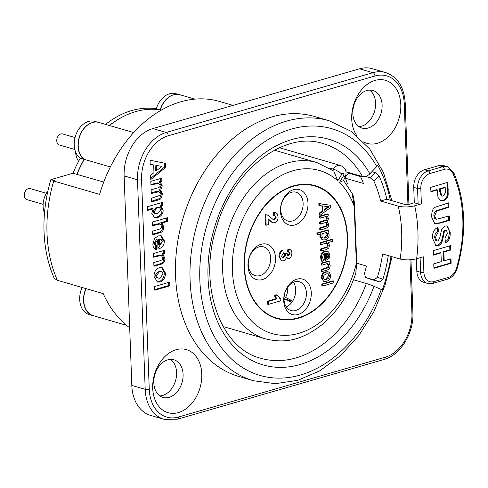 <?xml version="1.0" encoding="UTF-8"?>
<svg xmlns="http://www.w3.org/2000/svg" width="488" height="488" viewBox="0 0 488 488"><rect width="100%" height="100%" fill="white"/><g stroke="black" fill="none" stroke-linecap="round" stroke-linejoin="round"><path stroke-width="0.73" d="M78.592 161.308A18.434 13.329 -73.8 0 1 75.591 151.982M74.804 149.481L59.463 145.015A5.758 4.166 -73.8 0 1 57.072 138.324A5.758 4.166 -73.8 0 1 62.684 133.95L75.03 137.543M44.506 213.024A18.434 13.329 -73.8 0 1 47.934 190.851M43.127 204.344L26.999 199.653A5.758 4.166 -73.8 0 1 24.607 192.961A5.758 4.166 -73.8 0 1 30.219 188.594L46.342 193.279M291.787 302.389L283.998 298.607M292.519 301.34L287.017 299.608M284.108 296.673L292.684 301.078M346.443 184.031L346.657 183.97A1.153 0.836 -73.8 0 0 347.291 183.403A117.529 84.973 106.2 0 0 345.486 178.254L345.882 177.937A118.108 85.388 -73.8 0 0 345.455 176.833M360.589 176.003L360.894 177.327A117.529 84.973 -73.8 0 1 363.45 183.476L345.486 178.254M365.555 176.406L370.349 177.797L373.887 181.103L379.133 176.046L375.589 172.74L370.349 177.797M456.628 267.833L457.311 268.022C466.851 233.197 465.674 201.398 453.773 172.63A2.306 1.202 156.5 0 1 453.187 173.996A118.682 85.803 -73.8 0 1 456.628 267.833A12.676 9.162 -73.8 0 1 448.259 277.446L433.801 281.625A12.676 9.162 -73.8 0 1 423.883 272.237L423.322 256.798L416.654 258.725A129.052 93.299 106.2 0 0 414.715 205.79C408.987 207.205 403.491 207.315 398.232 206.119L380.652 201.007A117.529 84.973 106.2 0 0 373.887 181.103M388.289 255.602A125.593 90.805 -73.8 0 1 382.915 279.252L377.413 277.3A117.529 84.973 106.2 0 0 382.592 253.943L400.172 259.055C405.43 260.25 410.926 260.141 416.654 258.725M377.413 277.3L374.095 279.935L379.591 281.887L382.915 279.252M365.683 277.489L371.185 279.441L365.683 277.489L374.095 279.935M365.597 277.459L364.42 273.524A117.529 84.973 -73.8 0 0 366.476 266.039L356.722 263.197M293.44 282.277A14.982 10.828 -73.8 0 1 295.704 289.817A14.982 10.828 -73.8 0 1 286.273 306.946M306.403 292.928A14.982 10.828 -73.8 0 1 291.025 310.551A14.982 10.828 -73.8 0 1 284.809 293.142A14.982 10.828 -73.8 0 1 299.388 281.783A14.982 10.828 -73.8 0 1 306.403 292.928M311.283 292.849A18.434 13.329 106.2 0 0 290.049 283.546A18.434 13.329 106.2 0 0 291.171 314.107A18.434 13.329 106.2 0 0 311.283 292.849M275.531 257.939A18.434 13.329 106.2 0 0 254.303 248.636A18.434 13.329 106.2 0 0 255.425 279.197A18.434 13.329 106.2 0 0 275.531 257.939M268.302 304.421L267.54 304.195L267.43 301.23L276.129 298.717L274.244 295.399L276.342 294.789L277.105 295.014L275.006 295.618L276.897 298.937L268.193 301.456L268.302 304.421L280.405 300.919L280.008 298.449M287.786 255.462L289.317 253.333L288.737 252.04M288.402 252.064L287.639 251.845L287.896 249.008L289.921 249.368L288.664 249.228L288.402 252.064L289.628 252.369L290.086 253.553L288.823 255.633L287.652 255.334L287.182 253.62L285.285 253.833L285.51 255.139L283.693 257.731L282.662 257.774L281.606 256.145L283.29 253.449L282.912 250.667C280.771 251.735 279.697 253.754 279.685 256.725L280.942 260.098L282.131 260.83L283.699 260.799L285.541 259.47L286.462 257.06L288.011 258.573L289.067 258.555L291.031 256.895L291.989 253.083L291.531 250.887L289.921 249.368M288.011 258.573L286.334 257.762M282.131 260.83L281.369 260.61L278.923 256.505C278.935 253.534 280.008 251.509 282.143 250.448L282.912 250.667M282.308 257.609L282.924 257.511L284.742 254.913L284.516 253.614L287.182 253.62M322.617 286.047L321.854 285.828L321.787 284.083L333.036 280.832L333.798 281.051L322.556 284.309L322.617 286.047L333.865 282.796L333.798 281.051M324.203 281.43L323.44 281.204L321.324 277.715C321.324 274.707 322.69 272.749 325.423 271.859L327.716 271.749L328.479 271.975L326.185 272.078C323.452 272.975 322.086 274.927 322.092 277.94L323.324 280.972L324.203 281.43L326.527 281.32C329.296 280.374 330.663 278.428 330.62 275.47L329.382 272.444L328.479 271.975M321.854 265.161L321.086 264.935L321.025 263.197L329.101 260.86L329.864 261.08L321.787 263.416L321.854 265.161L327.887 263.41L328.961 265.814L328.424 267.607L322.019 269.797L322.086 271.535L327.326 270.023L329.577 268.504L330.272 265.899L329.034 263.081L329.931 262.825L329.864 261.08M322.086 271.535L321.324 271.316L321.256 269.571L327.655 267.381L328.198 265.588L327.125 263.191M322.214 261.318L321.446 261.092L320.64 257.762C320.567 254.358 321.897 252.217 324.624 251.344L327.619 251.479L325.392 251.57C322.666 252.442 321.336 254.577 321.403 257.981L322.214 261.318L323.696 260.891L322.586 257.621L323.245 254.889L325.362 253.364L325.624 260.525L329.089 258.359L329.876 255.102L328.583 251.985L327.619 251.479M325.624 260.525L324.855 260.299L324.611 253.65M321.098 244.616L320.335 244.39L320.268 242.652L331.517 239.401L332.279 239.62L321.037 242.871L321.098 244.616L327.137 242.871L328.21 245.269L327.668 247.062L321.269 249.252L321.33 250.997L326.576 249.478L328.82 247.959L329.516 245.354L328.278 242.536L332.346 241.365L332.279 239.62M321.33 250.997L320.567 250.771L320.506 249.026L326.905 246.836L327.448 245.043L326.368 242.646M317.737 234.996L316.974 234.777L316.913 233.032L327.966 229.836L328.729 230.055L317.676 233.252L317.737 234.996L321.122 234.02L320.653 236.753L322.806 239.937L325.228 239.834C327.808 239.016 329.107 237.369 329.138 234.893L327.948 232.044L328.79 231.8L328.729 230.055M322.806 239.937L322.043 239.718L319.884 236.528L320.36 233.795M320.128 218.215L319.365 217.996L319.305 216.251L327.381 213.915L328.143 214.141L320.067 216.477L320.128 218.215L326.167 216.471L327.235 218.569L326.716 220.186L320.28 222.339L320.348 224.084L326.356 222.308L327.448 224.431L326.936 226.048L320.494 228.207L320.561 229.946L325.88 228.408L328.143 226.871L328.753 224.504L327.241 221.747L328.54 218.642L327.32 216.135L328.21 215.879L328.143 214.141M320.561 229.946L319.799 229.726L319.731 227.981L326.167 225.828L326.679 224.212L325.587 222.089M320.348 224.084L319.579 223.858L319.518 222.119L325.954 219.96L326.466 218.343L325.405 216.251M320.024 215.299L330.62 207.54L330.535 205.283L319.597 203.752L319.67 205.607L322.72 205.985L322.916 211.249L319.951 213.366L320.024 215.299L319.262 215.08L319.189 213.146L322.153 211.023L321.964 205.893M319.67 205.607L318.902 205.381L318.835 203.526L330.535 205.283M273.28 219.649L273.872 219.582L275.397 217.117L274.836 215.72M274.201 215.794L273.439 215.568L273.561 212.548L275.952 212.829L274.323 212.774L274.201 215.794L275.671 216.001L276.159 217.343L274.634 219.807L273.201 219.6L268.119 215.226L265.783 214.885L266.161 225.255L268.308 224.632L268.095 218.758L271.767 222.064L273.353 222.796L274.909 222.723C276.983 222.016 278.038 220.058 278.087 216.855L277.123 213.628L275.952 212.829M273.121 222.741L270.999 221.839L268.107 219.045M266.161 225.255L265.399 225.029L265.014 214.665L267.503 214.994M307.995 203.301A18.434 13.329 106.2 0 0 286.767 193.992A18.434 13.329 106.2 0 0 287.889 224.559A18.434 13.329 106.2 0 0 307.995 203.301M270.657 258.018A14.982 10.828 -73.8 0 1 255.279 275.641A14.982 10.828 -73.8 0 1 249.063 258.231A14.982 10.828 -73.8 0 1 263.642 246.873A14.982 10.828 -73.8 0 1 270.657 258.018M303.121 203.38A14.982 10.828 -73.8 0 1 287.743 220.997A14.982 10.828 -73.8 0 1 281.527 203.594A14.982 10.828 -73.8 0 1 296.106 192.235A14.982 10.828 -73.8 0 1 303.121 203.38M273.628 219.789L273.201 219.6M274.323 212.774L273.561 212.548M265.783 214.885L265.014 214.665M323.965 206.137L329.107 206.79L324.117 210.389L323.965 206.137M324.093 209.639L328.198 206.674M322.916 211.249L322.153 211.023M319.951 213.366L319.189 213.146M319.597 203.752L318.835 203.526M320.067 216.477L319.305 216.251M320.494 228.207L319.731 227.981M326.716 220.186L325.954 219.96M320.28 222.339L319.518 222.119M326.936 226.048L326.167 225.828M326.814 232.373L327.826 234.844L327.131 236.894L325.002 238.077L322.714 237.985L321.86 236.107L322.22 233.697L326.814 232.373M322.806 238.04L324.239 237.857L327.064 234.624L326.045 232.148M317.676 233.252L316.913 233.032M321.037 242.871L320.268 242.652M321.269 249.252L320.506 249.026M328.753 255.328L328.198 257.463L326.6 258.524L326.399 253.065L328.046 253.443L328.753 255.328L327.991 255.102L326.997 253.016M326.576 257.981L327.436 257.243L327.991 255.102M328.198 257.463L327.436 257.243M328.046 253.443L327.277 253.223M321.787 263.416L321.025 263.197M322.019 269.797L321.256 269.571M326.252 273.878L328.613 273.939L329.455 275.805L328.766 278.111L326.46 279.52L324.532 279.642L323.257 277.599L323.971 275.281L326.252 273.878M324.178 279.496L325.697 279.295L328.692 275.586L327.777 273.676M322.556 284.309L321.787 284.083M288.664 249.228L287.896 249.008M285.285 253.833L284.516 253.614M279.716 298.345L280.319 298.522L277.105 295.014M275.006 295.618L274.244 295.399M276.897 298.937L276.129 298.717M268.193 301.456L267.43 301.23M126.569 325.35L93.251 315.663A20.325 14.695 -73.8 0 1 86.047 288.634M85.882 288.585A20.325 14.695 106.2 0 0 93.037 315.724A20.325 14.695 106.2 0 0 94.587 316.047M77.049 174.295A95.886 69.32 -73.8 0 1 84.272 159.362A20.093 14.53 -73.8 0 1 78.867 139.422A20.093 14.53 -73.8 0 1 92.452 122.543A20.093 14.53 106.2 0 0 78.69 139.342A20.093 14.53 106.2 0 0 84.058 159.424A95.886 69.32 106.2 0 0 76.836 174.356L103.737 182.061M109.458 125.526A99.113 71.657 -73.8 0 1 135.56 111.66A99.113 71.657 106.2 0 0 109.361 125.495M105.536 124.385A99.113 71.657 -73.8 0 1 156.306 108.824L159.484 109.745M233.032 105.39L219.447 101.437A123.293 89.133 -73.8 0 0 99.595 194.376L53.729 181.042L54.68 180.767L50.856 179.657L73.017 173.246A95.886 69.32 -73.8 0 1 80.239 158.313A20.093 14.53 -73.8 0 1 76.116 134.182A20.093 14.53 -73.8 0 1 94.843 121.396L97.332 122.122M80.239 158.313L84.058 159.424M73.017 173.246L76.836 174.356M156.306 108.824A20.167 14.579 -73.8 0 1 175.887 93.696L178.376 94.422M173.478 94.843A20.167 14.579 106.2 0 0 160.155 109.843A99.113 71.657 -73.8 0 1 160.345 109.873A20.167 14.579 -73.8 0 1 173.478 94.843A20.167 14.579 -73.8 0 1 179.919 94.751L194.962 99.125M93.037 315.724L89.212 314.608A20.325 14.695 -73.8 0 1 82.057 287.475M50.856 179.657A122.14 88.304 106.2 0 0 54.497 278.91L57.09 279.661M53.729 181.042A123.293 89.133 106.2 0 0 57.37 280.295L103.23 293.636A123.293 89.133 -73.8 0 0 129.698 327.796M92.452 122.543A20.093 14.53 -73.8 0 1 98.875 122.451L133.694 132.571M135.56 111.66A99.113 71.657 -73.8 0 1 160.155 109.843M360.644 176.607L348.975 173.209M371.905 171.666L375.589 172.74M379.133 176.046A125.593 90.805 -73.8 0 1 386.844 199.22L404.424 204.332L409.365 204.234L414.306 202.801L413.739 187.361L417.563 188.472A2.306 0.665 -2.1 0 0 420.815 188.423A12.676 9.162 -73.8 0 1 429.843 173.551L444.3 169.366A12.676 9.162 -73.8 0 1 453.187 173.996M371.185 279.441L379.591 281.887M414.715 205.79L421.376 203.862A2.306 0.665 177.9 0 1 418.125 203.917L414.306 202.801M453.773 172.63L447.398 166.67A14.982 10.828 106.2 0 0 442.689 166.719L428.232 170.898L424.407 169.787A14.982 10.828 106.2 0 0 413.739 187.361M424.407 169.787L438.865 165.609L442.689 166.719A2.306 1.446 73.9 0 1 444.3 169.366M447.398 166.67L443.574 165.56A14.982 10.828 106.2 0 0 438.865 165.609M440.951 252.918L433.417 255.132L433.24 250.686L450.461 245.616L450.637 250.069L443.86 252.064L444.208 260.781L450.979 258.786L451.156 263.239L433.936 268.302L433.759 263.849L441.292 261.635L440.951 252.918L440.182 252.699L433.399 254.693M450.235 259.006L450.394 263.014L433.917 267.863M449.71 245.836L449.869 249.85L443.098 251.839L443.446 260.555L444.208 260.781M451.156 263.239L450.394 263.014M443.86 252.064L443.098 251.839M450.637 250.069L449.869 249.85M437.4 189.899L430.904 191.808L430.727 187.361L447.947 182.292L448.179 194.804C447.728 197.713 446.105 199.69 443.311 200.733L440.841 200.849L437.95 197.335L437.4 189.899L436.638 189.679L430.886 191.369M447.203 182.512L447.411 194.578C446.965 197.494 445.343 199.47 442.549 200.513L440.469 200.714M439.548 188.819L439.645 191.253L441.286 195.969L443.08 196.164L445.306 192.98L445.209 187.599L444.446 187.38L439.548 188.819L440.316 189.039L440.408 191.479L442.049 196.194M445.209 187.599L440.316 189.039M448.179 194.804L447.411 194.578M448.533 216.141L448.692 220.149L439.651 222.809L434.515 223.681M448.014 203.02L448.173 207.034L435.973 210.792L434.332 212.646L433.808 215.775L434.521 218.447L436.229 219.332L449.283 215.922L449.46 220.375L448.692 220.149M449.46 220.375L440.414 223.034L434.887 223.815L431.612 217.007C431.703 211.389 432.911 208.126 435.235 207.223L448.759 202.801L448.936 207.254L436.736 211.011L435.973 210.792M436.736 211.011L434.57 216.001L436.229 219.332M448.936 207.254L448.173 207.034M444.757 230.007L445.52 230.232L444.495 231.196C443.025 236.942 442.671 245.391 438.102 245.446L435.967 245.47L432.435 238.193C432.258 232.648 434.113 229.031 437.998 227.347L438.498 231.58L435.381 237.357L437.095 241.011L437.925 240.993L439.627 238.406L441.744 229.098L445.117 226.048L446.99 226.023L450.241 232.684C450.302 238.242 448.679 241.572 445.361 242.664L445.025 238.26L447.362 233.477L446.624 230.623L445.52 230.232L446.087 230.214L444.757 230.007L443.732 230.97C442.945 236.009 441.951 239.895 440.749 242.615C439.133 244.531 437.992 245.397 437.34 245.226L435.583 245.342M446.599 225.938L448.704 228.305L449.472 232.459L448.301 239.126L445.324 242.146M437.297 227.689L437.73 231.361L435.29 233.685L434.613 237.137L435.449 240.169L437.095 241.011M444.495 231.196L443.732 230.97M438.498 231.58L437.73 231.361M423.883 272.237A2.306 0.665 177.9 0 1 420.632 272.292L416.813 271.175A14.982 10.828 106.2 0 0 423.828 282.326L427.647 283.436L432.917 283.394A2.306 1.446 73.9 0 0 433.801 281.625M416.813 271.175L416.362 258.805M380.652 201.007L386.844 199.22M356.759 265.557A130.204 94.135 106.2 0 0 356.941 264.85L356.941 264.85M349.493 172.776L345.797 175.863M346.022 171.764L362.425 176.534A5.758 3.245 -29.3 0 0 369.873 173.813L376.766 166.524A6.911 3.892 -29.3 0 0 377.712 165.328A130.204 94.135 -73.8 0 1 390.296 200.22M391.01 256.395A130.204 94.135 -73.8 0 1 382.281 289.951A6.911 0.451 -159.9 0 0 381.274 289.488L373.997 286.297A5.758 0.372 -159.9 0 0 366.348 283.51L353.489 279.77M160.345 109.873L161.272 110.142M84.272 159.362L110.349 166.945M293.434 185.885A69.137 49.983 -73.8 0 1 341.826 272.2A69.137 49.983 -73.8 0 1 252.32 298.083A69.137 49.983 -73.8 0 1 293.434 185.885M356.716 263.124L355.837 273.079L356.332 263.386A84.906 61.384 -73.8 0 1 268.345 332.291A84.906 61.384 -73.8 0 1 242.859 218.935A84.906 61.384 -73.8 0 1 337.769 180.822L341.832 174.124A1.537 1.11 -73.8 0 1 343.46 173.655A1.537 1.11 -73.8 0 1 343.54 175.735L339.471 182.439A84.906 61.384 -73.8 0 1 354.239 206.357A1.153 0.329 -2.1 0 0 354.623 206.095A1.153 0.329 -2.1 0 0 354.623 206.089A1.153 0.329 -2.1 0 0 354.623 206.076C354.209 199.61 353.385 195.383 352.153 193.419L354.239 206.357L356.332 263.386A1.153 0.329 -2.1 0 0 356.716 263.124L354.623 206.089M337.769 180.822L333.786 171.038L316.913 162.559A91.817 66.38 106.2 0 0 227.53 232.19A91.817 66.38 106.2 0 0 265.631 338.892L223.132 326.533M339.471 182.439L343.271 180.615L344.863 177.992A6.911 1.665 -148.7 0 0 343.54 175.735M253.467 380.731L238.943 376.504A135.389 97.881 -73.8 0 1 176.863 247.489A135.389 97.881 -73.8 0 1 271.999 116.919A135.389 97.881 -73.8 0 1 314.553 116.498L329.077 120.719A135.389 97.881 106.2 0 0 286.523 121.14A135.389 97.881 106.2 0 0 191.387 251.716A135.389 97.881 106.2 0 0 253.467 380.731L275.33 383.696L297.845 380.292L319.896 370.764L340.496 355.636L358.741 335.652L373.839 311.74L385.105 285.01L392.041 256.694M168.616 282.467L168.732 285.517L154.781 289.549M154.666 286.499L169.739 282.137L169.879 285.846L154.806 290.207L154.666 286.499M168.732 285.517L169.879 285.846M159.613 245.006L162.077 241.511L161.308 239.712L159.411 239.474L159.613 245.006L158.466 244.671L158.264 239.138L159.411 239.474M160.747 239.419L158.264 239.138M155.538 245.366L155.196 249.124M155.3 249.173L156.343 249.472C154.171 249.13 153.012 247.416 152.878 244.323L154.543 238.382L158.246 235.917L161.254 235.789L164.273 240.657C164.468 244.988 162.37 247.837 157.978 249.191L157.636 239.925L156.495 239.596L153.891 243.408L155.544 245.311M160.656 235.661L163.126 240.322L157.953 248.502M157.636 239.925L155.038 243.744L156.691 245.641L156.343 249.472L155.8 249.356M155.05 245.22L156.691 245.641M166.256 218.032L166.365 221.082L160.839 222.68L162.62 226.481C162.675 230.007 161.15 232.05 158.033 232.605L152.75 234.136M160.839 222.68L161.986 223.016L163.767 226.81C163.822 230.342 162.297 232.386 159.179 232.941L152.774 234.795L152.634 231.086L158.405 229.421C160.912 228.768 161.949 227.701 161.516 226.212L160.198 223.968L159.051 223.632L152.415 225.12M166.365 221.082L167.512 221.418L161.986 223.016M160.198 223.968L152.439 225.773L152.305 222.071L167.378 217.709L167.512 221.418M156.264 165.401L161.943 166.402L156.264 165.401L156.459 170.678L161.943 166.402M155.117 165.066L155.312 170.349L156.459 170.678M164.243 163.12L164.389 167.171L150.701 178.34M164.389 167.171L165.536 167.506L150.749 179.572L150.591 175.338L153.952 172.667L153.671 164.962L150.182 164.212M153.671 164.962L150.188 164.346L150.036 160.216L165.383 163.358L165.536 167.506M160.613 178.516L160.717 181.274L159.222 181.701L161.119 185.568L159.527 190.015L161.418 193.779L159.655 198.543L151.542 201.276M159.655 198.543L160.802 198.872L158.551 199.909L151.567 201.928L151.433 198.226L159.759 195.432L160.32 193.675L159.058 191.705L151.262 193.516L151.121 189.808L157.106 188.081C159.484 187.447 160.448 186.514 160.009 185.275L158.752 183.22L157.612 182.884L150.926 184.403M159.058 191.705L157.911 191.369L155.361 191.668L151.237 192.858M160.717 181.274L161.864 181.603L160.369 182.036L162.266 185.904L160.674 190.351L162.565 194.114L160.802 198.872M158.752 183.22L150.951 185.056L150.81 181.353L161.735 178.193L161.864 181.603M159.527 190.015L160.674 190.351M159.222 181.701L160.369 182.036M159.332 207.4L156.337 207.168L152.86 211.432L154.257 213.604L157.563 213.787L160.826 209.736L159.332 207.4L157.484 207.504L154.007 211.768L155.404 213.939M161.498 202.654L161.601 205.454L159.997 205.918L162.004 209.736C162.028 213.341 160.223 215.836 156.575 217.209L154.068 217.477M159.997 205.918L161.144 206.253L163.151 210.072C163.175 213.677 161.369 216.166 157.722 217.544L154.617 217.685L151.744 213.36L153.189 208.803L152.042 208.474L147.65 209.742M161.601 205.454L162.748 205.79L161.144 206.253M153.189 208.803L147.675 210.401L147.541 206.692L162.62 202.331L162.748 205.79M163.26 250.667L163.364 253.455L161.754 253.919L163.773 257.987C163.797 261.446 162.394 263.435 159.57 263.959L153.903 265.6M161.754 253.919L162.9 254.254L164.92 258.323C164.944 261.775 163.541 263.77 160.717 264.295L153.927 266.259L153.787 262.55L159.362 260.94C161.998 260.202 163.102 259.11 162.669 257.664L161.302 255.383L160.155 255.053L153.567 256.554M163.364 253.455L164.511 253.784L162.9 254.254M161.302 255.383L153.592 257.213L153.458 253.504L164.383 250.344L164.511 253.784M161.473 271.279L158.49 271.035L155.263 275.433L156.886 277.971L159.899 278.209L163.108 273.829L161.473 271.279L159.637 271.371L156.41 275.769L158.033 278.3M161.54 267.394L164.316 272.798C164.23 277.404 162.425 280.362 158.905 281.68L156.929 281.869M159.649 267.534L162.12 267.522L165.463 273.134C165.377 277.739 163.571 280.698 160.052 282.015L157.49 282.082L154.055 276.464C153.958 271.962 155.825 268.986 159.649 267.534M178.394 412.592A32.836 23.741 -73.8 0 1 155.41 371.594A32.836 23.741 -73.8 0 1 197.921 359.296A32.836 23.741 -73.8 0 1 178.394 412.592M356.71 135.536A32.836 23.741 -73.8 0 1 353.989 103.517A32.836 23.741 -73.8 0 1 375.101 80.41A32.836 23.741 -73.8 0 1 400.075 114.192A32.836 23.741 -73.8 0 1 363.554 141.91M149.249 389.253A2.879 0.83 177.9 0 1 145.186 389.32L131.809 385.428L124.129 175.894L137.506 179.785L145.186 389.32A40.327 29.158 106.2 0 0 164.072 419.326L177.443 419.21A2.879 1.812 73.9 0 0 178.553 417.002A37.448 27.072 -73.8 0 1 149.249 389.253L141.569 179.718A37.448 27.072 -73.8 0 1 168.244 135.78L374.943 76A37.448 27.072 -73.8 0 1 404.247 103.749L407.944 204.502M168.244 135.78A2.879 1.812 -106.1 0 0 166.231 132.468L152.854 128.576A40.327 29.158 106.2 0 0 124.129 175.894M152.854 128.576L359.552 68.796L372.93 72.688A2.879 1.812 73.9 0 1 374.943 76M404.247 103.749A2.879 0.83 -2.1 0 0 405.217 103.084C404.076 86.949 397.537 76.775 385.605 72.559L372.228 68.674A40.327 29.158 106.2 0 0 359.552 68.796M131.809 385.428A40.327 29.158 106.2 0 0 150.694 415.44L164.072 419.326M159.893 395.92A19.587 14.164 106.2 0 0 162.638 395.463A19.587 14.164 106.2 0 0 176.003 378.883A19.587 14.164 106.2 0 0 170.513 359.394M358.906 126.606A19.587 14.164 106.2 0 0 374.564 111.349A19.587 14.164 106.2 0 0 369.526 90.079M366.781 90.536A19.587 14.164 106.2 0 0 353.013 109.428A19.587 14.164 106.2 0 0 361.998 128.094A19.587 14.164 106.2 0 0 381.061 113.24A19.587 14.164 106.2 0 0 372.936 90.475A19.587 14.164 106.2 0 0 366.781 90.536M169.141 397.354A19.587 14.164 106.2 0 0 182.902 378.462A19.587 14.164 106.2 0 0 173.923 359.796A19.587 14.164 106.2 0 0 154.855 374.65A19.587 14.164 106.2 0 0 162.98 397.415A19.587 14.164 106.2 0 0 169.141 397.354M287.658 287.188A13.042 9.431 -73.8 0 1 285.681 297.168M284.705 298.784A13.042 9.431 -73.8 0 1 284.022 299.693M398.232 206.119A117.529 84.973 -73.8 0 1 400.172 259.055M244.488 266.918A68.735 49.691 -73.8 0 1 319.457 187.66A68.735 49.691 -73.8 0 1 323.635 301.602A68.735 49.691 -73.8 0 1 244.488 266.918M276.159 217.343L275.397 217.117M271.767 222.064L270.999 221.839M274.634 219.807L273.872 219.582M327.235 218.569L326.466 218.343M324.959 220.985L324.191 220.765M327.448 224.431L326.679 224.212M325.173 226.853L324.41 226.627M325.002 238.077L324.239 237.857M327.826 234.844L327.064 234.624M320.653 236.753L319.884 236.528M328.21 245.269L327.448 245.043M327.668 247.062L326.905 246.836M325.874 247.916L325.112 247.697M321.702 259.872L320.939 259.653M321.403 257.981L320.64 257.762M325.392 251.57L324.624 251.344M328.961 265.814L328.198 265.588M328.424 267.607L327.655 267.381M326.631 268.461L325.862 268.241M326.46 279.52L325.697 279.295M326.185 272.078L325.423 271.859M322.092 277.94L321.324 277.715M290.086 253.553L289.317 253.333M279.685 256.725L278.923 256.505M288.823 255.633L288.06 255.407M285.51 255.139L284.742 254.913M283.693 257.731L282.924 257.511M448.259 277.446A2.306 1.446 73.9 0 1 447.374 279.215C452.059 277.672 455.377 273.945 457.311 268.022M418.125 203.917L417.563 188.472A14.982 10.828 106.2 0 1 428.232 170.898A2.306 1.446 73.9 0 1 429.843 173.551M420.101 257.725L420.632 272.292A14.982 10.828 106.2 0 0 427.647 283.436M421.376 203.862L420.815 188.423M440.408 191.479L439.645 191.253M443.311 200.733L442.549 200.513M448.228 189.429L447.465 189.21M440.414 223.034L439.651 222.809M434.57 216.001L433.808 215.775M439.603 209.999L438.84 209.779M450.241 232.684L449.472 232.459M438.102 245.446L437.34 245.226M435.381 237.357L434.613 237.137M366.348 283.51A111.77 80.807 -73.8 0 1 260.83 358.271C220.46 348.615 197.561 285.395 216.495 227.097C232.837 169.385 284.827 130.51 323.245 143.624A111.77 80.807 -73.8 0 1 362.425 176.534M279.417 147.73L340.459 165.481A8.455 6.112 106.2 0 0 333.42 169.165A6.911 1.665 31.3 0 1 341.832 174.124M329.18 167.933L333.42 169.165L332.749 170.275M381.274 289.488A128.478 92.885 -73.8 0 1 214.952 337.592A128.478 92.885 -73.8 0 1 291.348 129.094A128.478 92.885 -73.8 0 1 376.766 166.524M153.891 243.408L155.038 243.744M163.126 240.322L164.273 240.657M156.764 223.864L157.911 224.193M158.033 232.605L159.179 232.941M162.62 226.481L163.767 226.81M155.111 183.189L156.258 183.525M155.361 191.668L156.508 191.998M157.404 199.58L158.551 199.909M161.418 193.779L162.565 194.114M161.119 185.568L162.266 185.904M152.86 211.432L154.007 211.768M156.337 207.168L157.484 207.504M156.575 217.209L157.722 217.544M162.004 209.736L163.151 210.072M159.57 263.959L160.717 264.295M163.773 257.987L164.92 258.323M157.398 255.444L158.545 255.779M158.49 271.035L159.637 271.371M164.316 272.798L165.463 273.134M158.905 281.68L160.052 282.015M409.969 259.799L411.927 313.284A37.448 27.072 -73.8 0 1 385.252 357.222L178.553 417.002M385.605 72.559A40.327 29.158 106.2 0 0 372.93 72.688L166.231 132.468A40.327 29.158 106.2 0 0 137.506 179.785A2.879 0.83 177.9 0 0 141.569 179.718M411.927 313.284A2.879 0.83 -2.1 0 0 412.897 312.625L410.957 259.726M385.252 357.222A2.879 1.812 73.9 0 1 384.141 359.436C400.41 355.252 414.037 332.962 412.897 312.625M369.873 173.813A117.529 84.973 106.2 0 0 236.235 182.219A117.529 84.973 106.2 0 0 242.554 354.562A117.529 84.973 106.2 0 0 373.997 286.297M447.374 279.215L432.917 283.394M274.415 150.2L316.913 162.559M355.85 273.085C348.957 294.057 337.977 311.015 322.91 323.947C300.962 341.338 283.748 343.32 265.631 338.892M352.183 193.461L343.216 179.926M340.459 165.481C345.9 167.75 347.371 171.922 344.863 177.992M391.84 200.672L383.537 172.661L369.788 149.096L351.281 131.394L329.077 120.719M405.217 103.084L408.926 204.344M384.141 359.436L177.443 419.21"/></g></svg>
